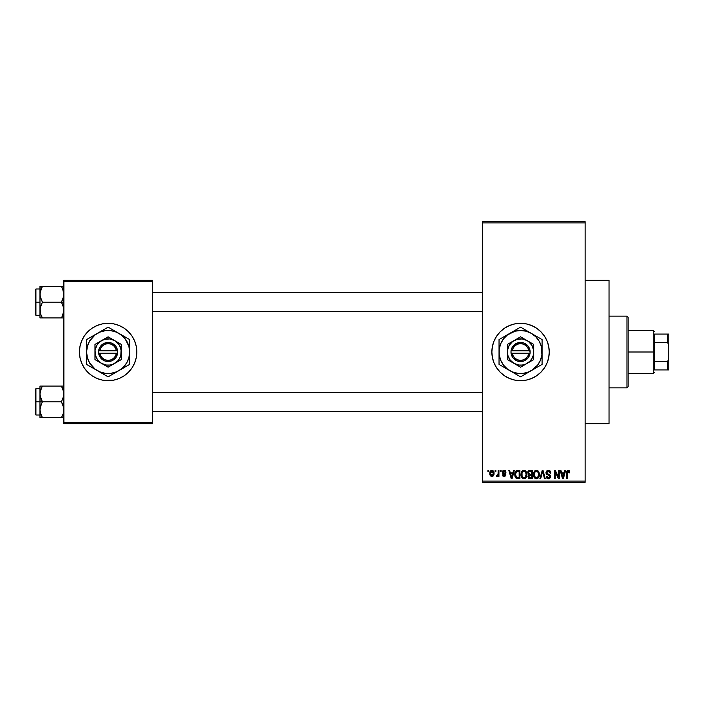 <?xml version="1.0" encoding="UTF-8"?>
<svg xmlns="http://www.w3.org/2000/svg" width="704" height="704" viewBox="0 0 704 704"><rect width="100%" height="100%" fill="white"/><g stroke="black" fill="none" stroke-linecap="round" stroke-linejoin="round"><path stroke-width="1.06" d="M526.143 323.858A28.688 28.688 0 0 0 514.985 323.858L520.564 323.312L526.161 323.858L531.538 325.494L536.501 328.143L540.848 331.716L544.421 336.063L547.07 341.018L548.698 346.403L549.252 352L548.698 357.597L547.07 362.982L544.421 367.937L540.848 372.284L536.501 375.857L531.538 378.506L526.161 380.142L520.564 380.688A28.688 28.688 0 0 1 491.867 352A28.688 28.688 0 0 1 520.564 323.312A28.688 28.688 0 0 1 549.252 352A28.688 28.688 0 0 1 520.564 380.688L514.967 380.142A28.688 28.688 0 0 0 526.143 380.142M514.95 323.866A28.688 28.688 0 0 0 509.608 325.486M509.555 325.503A28.688 28.688 0 0 0 509.555 378.497L504.618 375.857L500.271 372.284L496.707 367.937L494.058 362.982L492.422 357.597L491.867 352L492.422 346.403L494.058 341.018L496.707 336.063L500.271 331.716L504.618 328.143L509.582 325.494L514.967 323.858M509.608 378.514A28.688 28.688 0 0 0 514.95 380.134M585.121 423.729L609.03 423.729L609.03 280.271L585.121 280.271L609.03 280.271L609.03 423.729L585.121 423.729M102.529 323.858L108.126 323.312L113.722 323.858L119.099 325.494L124.062 328.143L128.41 331.716L131.982 336.063L134.631 341.018L136.268 346.403L136.814 352L136.268 357.597L134.631 362.982L131.982 367.937L128.41 372.284L124.062 375.857L119.099 378.506L113.722 380.142L108.126 380.688L102.529 380.142L97.143 378.506L92.18 375.857L87.833 372.284L84.269 367.937L81.62 362.982L79.983 357.597L79.429 352L79.983 346.403L81.62 341.018L84.269 336.063L87.833 331.716L92.18 328.143L97.143 325.494L102.529 323.858L108.126 323.312A28.688 28.688 0 0 0 79.429 352A28.688 28.688 0 0 0 108.126 380.688A28.688 28.688 0 0 1 79.429 352A28.688 28.688 0 0 1 108.126 323.312L111.866 323.55M482.31 222.886L482.31 481.114L585.121 481.114L585.121 222.886L482.31 222.886L482.31 221.69L585.121 221.69L585.121 222.886L585.121 221.69L482.31 221.69L482.31 482.31L585.121 482.31L585.121 222.886L482.31 222.886M495.132 471.548L495.132 470.351L495.889 470.351L495.889 471.548L495.132 471.548L495.889 471.548L495.889 470.351L495.132 470.351L495.889 470.351L495.889 471.548L495.132 471.548L495.132 470.351L495.132 471.548M497.358 476.538L498.177 475.464L497.27 476.546L496.54 476.221L496.76 475.35L498.027 474.751L498.177 470.351L498.934 470.351L498.934 476.441L498.177 476.441L498.177 475.464L497.455 476.52L496.54 476.221L496.76 475.35L497.913 475.05L498.177 473.51L498.027 474.751L496.76 475.35L496.54 476.221L497.27 476.546L498.177 475.464L498.177 476.441L498.934 476.441L498.934 470.351L498.177 470.351L498.934 470.351L498.934 476.441L498.177 476.441M500.35 471.548L500.35 470.351L501.107 470.351L501.107 471.548L500.35 471.548L501.107 471.548L501.107 470.351L500.35 470.351L501.107 470.351L501.107 471.548L500.35 471.548L500.35 470.351L500.35 471.548M502.304 472.208L503.395 470.369L505.252 470.589L506 472.199L505.234 472.305L504.09 471.117L503.07 472.208L505.322 473.528L505.886 474.98L504.856 476.441L502.911 476.071L502.41 474.804L504.143 475.675L505.111 474.786L502.744 473.502L502.304 472.208L505.129 474.936L504.143 475.675L502.41 474.804L504.178 476.546L505.886 474.813L503.061 472.058L504.09 471.117L505.234 472.305L506 472.199L504.143 470.246L502.313 472.014M513.568 470.351L512.908 472.85L513.568 470.351L514.369 470.351L512.054 478.72L511.254 478.72L508.825 470.351L509.617 470.351L510.277 472.85L512.908 472.85L510.277 472.85L509.617 470.351L508.825 470.351L511.254 478.72L512.054 478.72L514.369 470.351L513.568 470.351L514.369 470.351L512.054 478.72L511.254 478.72L508.825 470.351L509.617 470.351M523.934 470.246L525.712 471.029L526.698 472.938L526.082 477.602L523.565 478.799L522.122 478.034L521.286 476.564L521.391 472.217L522.403 470.782L523.934 470.246L521.752 471.522L520.995 474.531C520.863 476.846 521.84 478.28 523.926 478.826C526.046 478.262 527.032 476.802 526.865 474.426L526.117 471.557L524.102 470.254M536.43 470.246L538.208 471.029L539.194 472.938L538.578 477.602L536.061 478.799L534.618 478.034L533.782 476.564L533.887 472.217L534.899 470.782L536.43 470.246L534.248 471.522L533.491 474.531C533.359 476.846 534.336 478.28 536.422 478.826C538.551 478.262 539.528 476.802 539.361 474.426L538.613 471.557L536.598 470.254M567.274 470.483L569.114 470.571L569.791 472.85L569.034 472.956L568.506 471.328L567.406 471.601L567.186 478.72L566.421 478.72L566.694 471.205L568.146 470.246L566.421 473.044L566.421 478.72L567.186 478.72L567.292 471.856L568.11 471.222L569.034 472.956L569.791 472.85L569.342 470.835L568.146 470.246L569.413 470.95M514.967 380.142L509.582 378.506M564.863 470.351L564.212 472.85L564.863 470.351L565.664 470.351L563.35 478.72L562.549 478.72L560.12 470.351L560.921 470.351L561.572 472.85L564.212 472.85L561.572 472.85L560.921 470.351L560.12 470.351L562.549 478.72L563.35 478.72L565.664 470.351L564.863 470.351L565.664 470.351L563.35 478.72L562.549 478.72L560.12 470.351L560.921 470.351M558.492 470.351L558.492 477.048L558.492 470.351L559.249 470.351L559.249 478.72L558.439 478.72L555.227 472.014L555.227 478.72L554.47 478.72L554.47 470.351L555.289 470.351L558.492 477.048L555.289 470.351L554.47 470.351L554.47 478.72L555.227 478.72L555.227 472.014L558.439 478.72L559.249 478.72L559.249 470.351L558.492 470.351L559.249 470.351L559.249 478.72L558.439 478.72M546.005 472.974L546.357 471.302L547.422 470.395L549.402 470.439L550.572 471.592L550.88 473.07L550.123 473.176L549.63 471.794L548.671 471.258L546.806 472.217L547.105 473.572L549.798 474.725L550.537 475.71L550.352 477.814L548.504 478.826L546.806 478.104L546.207 476.326L546.973 476.221L547.483 477.523L548.75 477.831L549.71 477.268L549.78 475.842L546.638 474.32L545.996 472.666L547.149 474.663L549.666 475.658L549.903 476.511L548.478 477.849L546.973 476.221L546.207 476.326L548.504 478.826L550.669 476.538L546.753 472.657L548.293 471.222L550.123 473.176L550.88 473.07C550.845 471.363 550.009 470.422 548.363 470.246L546.005 472.428M539.871 478.72L542.256 470.351L543.004 470.351L545.257 478.72L544.474 478.72L542.678 471.328L540.663 478.72L539.871 478.72L540.663 478.72L542.678 471.328L544.474 478.72L545.257 478.72L543.004 470.351L542.256 470.351L543.004 470.351L545.257 478.72L544.474 478.72L542.678 471.328L540.663 478.72L539.871 478.72L542.256 470.351L539.871 478.72M530.05 470.351C528.519 470.422 527.745 471.24 527.736 472.806L528.871 470.562L532.409 470.351L532.409 478.72L528.51 478.166L527.965 476.362L528.774 474.866L527.736 472.806L528.774 474.866L527.956 476.617L530.042 478.72L532.409 478.72L532.409 470.351L530.05 470.351L532.409 470.351L532.409 478.72L530.042 478.72M515.381 471.698L517.678 470.351C515.566 470.791 514.606 472.199 514.8 474.584L515.988 470.888L519.913 470.351L519.913 478.72L516.076 478.289L514.8 474.584L516.578 478.562L519.913 478.72L519.913 470.351L517.678 470.351L519.913 470.351L519.913 478.72M489.808 473.458L490.204 471.354L491.058 470.457L492.448 470.316L493.627 471.337L493.962 474.452L492.932 476.247L491.665 476.529L490.538 475.913L489.808 473.458C489.694 475.138 490.406 476.168 491.929 476.546C493.469 476.159 494.173 475.112 494.041 473.396C494.173 471.68 493.46 470.633 491.929 470.246C490.362 470.642 489.658 471.715 489.808 473.458L489.808 473.458M487.96 471.548L487.96 470.351L488.717 470.351L488.717 471.548L487.96 471.548L488.717 471.548L488.717 470.351L487.96 470.351L488.717 470.351L488.717 471.548L487.96 471.548L487.96 470.351L487.96 471.548M113.722 380.142L104.377 380.45M63.888 280.271L152.354 280.271L152.354 281.468L63.888 281.468L63.888 422.532L152.354 422.532L152.354 280.271L63.888 280.271L63.888 281.468L63.888 280.271M63.888 423.729L152.354 423.729L152.354 281.468L63.888 281.468L63.888 423.729L63.888 422.532L152.354 422.532L152.354 423.729L63.888 423.729M108.126 380.688A28.688 28.688 0 0 0 136.814 352A28.688 28.688 0 0 0 108.126 323.312A28.688 28.688 0 0 1 136.814 352A28.688 28.688 0 0 1 108.126 380.688M482.31 482.31L482.31 481.114L585.121 481.114L585.121 482.31L482.31 482.31M526.178 380.134A28.688 28.688 0 0 0 531.52 378.514M531.564 378.497A28.688 28.688 0 0 0 531.564 325.503M531.52 325.486A28.688 28.688 0 0 0 526.178 323.866M569.791 472.85L569.017 472.683M568.11 471.222L567.186 472.974L568.11 471.222L567.257 471.988M567.186 478.72L566.421 478.72L566.421 473.044M566.553 471.654L566.694 471.205M563.244 476.265L563.948 473.827L563.244 476.265M562.584 476.555L561.836 473.827L563.948 473.827L561.836 473.827L562.69 476.986M555.227 478.72L554.47 478.72L554.47 470.351L555.289 470.351M548.891 470.29L550.246 471.082M550.502 471.46L550.836 472.463M550.88 473.07L550.123 473.176L549.991 472.446M550.07 472.798L549.63 471.794M548.671 471.258L547.712 471.302M548.293 471.222L546.753 472.657L546.902 473.308M550.66 476.758L549.63 478.553M547.562 478.65L546.806 478.104M546.357 477.268L546.251 476.802M546.207 476.326L546.973 476.221L547.078 476.837M548.011 477.796L548.759 477.831M548.856 477.822L549.384 477.611M549.894 476.696L549.41 475.446M549.727 475.746L549.903 476.511L549.666 475.658L549.903 476.511L549.666 475.658L547.149 474.663L548.469 475.094M547.422 474.778L547.967 474.954M546.269 473.845L546.058 473.273M546.348 471.31L547.369 470.413M547.422 470.395L547.879 470.281M538.93 472.155L539.326 473.678M539.334 475.2L539.246 475.869M538.349 477.902L536.422 478.826M533.57 475.614L534.063 477.233M533.5 474.135L533.65 472.974M534.151 471.689L534.899 470.774M535.181 470.58L536.087 470.263M537.099 470.334L538.208 471.02M537.152 478.72L537.812 478.394M538.771 477.294L539.334 475.165M536.263 477.84L537.486 477.514M536.114 477.822L534.864 476.986L535.806 477.743M534.635 476.59L534.257 474.549L534.574 476.441L536.562 477.849M536.158 471.24L534.679 472.393L534.257 474.549C534.116 472.771 534.846 471.654 536.43 471.222L536.158 471.24M536.298 471.231L536.43 471.222C537.979 471.627 538.71 472.692 538.604 474.408L537.706 477.33L538.604 474.408C538.78 476.256 538.05 477.4 536.422 477.849L535.946 477.787M534.512 472.789L534.574 476.441M538.578 473.871L537.654 471.706M529.619 478.694L528.51 478.166M528.783 478.403L528.264 477.822M528.282 474.505L527.956 473.994L528.282 474.505M527.762 472.322L527.859 471.856M528.493 472.806L528.651 471.997L528.59 473.431L530.147 474.267L528.493 472.806L529.25 471.434L528.519 473.123M529.874 477.726L531.643 477.743L531.643 475.244L529.417 475.323L528.713 476.476L529.417 475.323L531.643 475.244L531.643 477.743L530.323 477.743L528.722 476.3L529.408 477.655M528.748 476.115L528.73 476.775M529.047 477.444L529.725 477.717M530.218 475.244L528.862 475.772M531.643 471.328L531.643 474.267L530.147 474.267L531.643 474.267L531.643 471.328L529.25 471.434L531.643 471.328M526.434 472.155L526.698 472.938M526.838 475.2L526.75 475.869M525.853 477.902L524.955 478.606M525.598 478.166L524.295 478.799M522.87 478.588L522.333 478.227M521.066 475.614L521.567 477.233M521.004 474.135L521.162 472.965M521.946 471.249L522.403 470.774M522.685 470.58L523.591 470.263M524.603 470.334L525.703 471.02M526.275 477.294L526.742 475.895M523.767 477.84L524.99 477.514M523.618 477.822L522.21 476.722L521.761 474.549L522.139 476.59M523.662 471.24L522.183 472.393L521.761 474.549C521.62 472.771 522.342 471.654 523.934 471.222L523.662 471.24M523.794 471.231L523.934 471.222C525.483 471.627 526.205 472.692 526.108 474.408L525.21 477.33L526.108 474.408C526.275 476.256 525.554 477.4 523.917 477.849L524.066 477.849M522.007 472.789L522.078 476.441M526.082 473.871L525.158 471.706M525.862 472.798L525.342 471.9M517.774 478.72L517.167 478.694M515.354 477.382L515.134 476.854M515.126 476.837L514.923 476.071M514.994 476.379L514.818 475.156M514.826 473.924L514.914 473.141M515.117 472.331L515.346 471.768M515.354 471.759L515.055 472.534M516.349 471.768L515.865 472.551L517.783 471.328L519.147 471.328L519.147 477.743L516.718 477.576L515.566 474.593L515.759 472.894M517.334 471.354L516.481 471.654M515.601 475.429L516.85 477.629M516.111 477.013L519.147 477.743L519.147 471.328L517.625 471.337M516.718 477.576L517.801 477.743L516.718 477.576M516.146 471.997L515.574 475.015M511.667 477.453L512.653 473.827L510.541 473.827L511.597 477.849L510.541 473.827L512.653 473.827L511.465 477.259M506 472.199L505.138 471.847M504.09 471.117L503.061 472.058L504.354 473.062M502.41 474.804L503.254 475.068M503.958 475.666L503.175 474.698L504.495 475.649M504.143 475.675L505.129 474.936L504.882 474.434M502.973 470.615L503.95 470.254M497.27 476.546L496.54 476.221M497.306 475.464L498.027 474.751L496.76 475.35L498.098 474.443M498.027 474.751L498.177 470.351M492.202 470.263L492.694 470.413M493.83 471.821L493.962 472.34M494.041 473.132L494.041 473.66M493.592 475.526L493.803 475.068M491.656 476.529L490.38 475.702M490.028 471.794L490.292 471.205M491.075 470.448L491.647 470.263M489.984 471.926L489.887 472.384M489.896 474.496L490.046 475.077M491.234 471.372L490.618 472.674M490.688 472.305L490.811 474.848L491.946 475.675L490.565 473.396L491.902 471.117L493.284 473.396L491.946 475.675L492.615 475.42L493.275 473.026L492.272 471.178M493.231 472.622L493.09 472.085M562.778 477.33L563.138 476.661M535.63 471.407L535.181 471.733M534.987 471.935L534.679 472.393M530.033 471.328L529.434 471.381M528.942 473.95L529.514 474.214M523.134 471.407L522.676 471.733M522.491 471.935L522.183 472.393M515.865 472.551L515.574 474.074M490.574 473.035L490.574 473.766M492.862 475.147L493.161 474.487M493.24 474.126L493.275 473.026M492.844 471.627L492.087 471.126M626.956 316.14L628.153 317.328L628.153 386.672L626.956 387.86L609.03 387.86L626.956 387.86L626.956 316.14L609.03 316.14L626.956 316.14L626.956 387.86L628.153 386.672L628.153 317.328L626.956 316.14M40.163 396.035L39.978 401.852L42.425 401.852L40.665 398.042L39.978 393.958L40.665 389.91L42.425 386.074L61.45 386.074L63.712 391.89L63.712 396L61.45 401.852L42.425 401.852L40.163 396.035M63.712 386.074L39.978 386.074L39.978 401.852L35.2 401.852L35.2 414.286L35.2 389.418L35.2 401.852L35.922 401.852L35.922 388.705L35.922 401.852L39.978 401.852L39.978 409.737L40.665 405.689L42.425 401.852L61.45 401.852L63.202 405.662L63.888 409.737L63.21 413.794L61.45 417.63L42.425 417.63L40.665 413.82L39.978 409.737L39.978 417.63L63.712 417.63M40.102 411.418L39.978 417.63L42.425 417.63L41.439 417.63L42.425 417.63L40.41 412.931M40.392 412.861L41.369 415.598M61.45 417.63L63.21 413.794L61.45 417.63L62.436 415.747L61.45 417.63L62.427 417.63L61.45 417.63M63.606 412.333L63.474 412.887M63.774 392.286L63.712 396L61.45 401.852L63.712 407.669L63.439 413.037M63.483 390.843L63.712 391.89M62.506 388.106L61.45 386.074L62.427 386.074L61.45 386.074L62.436 387.957M42.425 386.074L40.665 389.893L42.425 386.074L39.978 386.074L41.439 386.074L39.978 386.074L39.978 393.958L41.439 387.957L40.436 390.667M40.102 392.286L40.392 390.808M35.922 401.852L35.922 414.999L35.922 401.852M41.439 403.735L42.425 401.852L39.978 401.852L39.978 409.737L41.439 403.735M63.21 386.074L62.436 386.074M61.899 386.883L61.45 386.074M63.439 390.667L63.21 389.91L63.439 390.667M482.31 392.594L152.354 392.594L482.31 392.594M152.354 311.406L482.31 311.406L152.354 311.406M654.456 334.066L654.456 342.434L654.456 334.066L667.603 334.066L654.456 334.066M654.456 352L654.456 342.434L654.456 361.566L654.456 352L653.259 352L654.456 352M628.153 330.484L653.259 330.484L653.259 352L653.259 330.484L654.456 331.681M628.153 352L653.259 352L628.153 352M654.456 369.934L654.456 361.566L654.456 369.934L668.8 369.934L668.8 358.653L667.603 361.566L654.456 361.566L667.603 361.566L667.603 369.934L667.603 361.566L668.8 358.653L668.8 369.934L654.456 369.934M628.153 373.516L653.259 373.516L653.259 352L653.259 373.516L654.456 372.319M668.8 334.066L667.603 334.066L667.603 342.434L668.8 345.347L668.8 358.653L668.8 334.066L668.8 345.347L667.603 342.434L667.603 334.066L668.8 334.066M654.456 342.434L667.603 342.434L654.456 342.434M62.506 288.402L63.888 294.263L63.21 298.311L61.45 302.148L63.888 302.148L61.45 302.148L63.202 305.958L63.888 310.042L62.436 316.043L63.21 314.107L61.45 317.926L63.202 314.116L61.45 317.926L42.425 317.926L40.665 314.116L39.978 310.042L40.665 305.985L42.425 302.148L40.163 296.331L40.154 292.222L42.425 286.37L41.439 288.253L42.425 286.37L39.978 286.37L40.665 286.37L39.978 286.37L39.978 302.148L35.2 302.148L35.2 314.582L35.2 289.714L35.922 315.295L35.922 302.148L39.978 302.148L39.978 317.926L63.888 317.926L61.45 317.926L62.436 316.052L61.45 317.926M40.392 313.157L40.154 308L42.425 302.148L61.45 302.148L42.425 302.148L40.665 298.338L39.978 294.263L39.978 317.926M41.369 315.894L42.425 317.926L41.439 317.926L42.425 317.926L41.439 316.052M63.606 312.629L63.474 313.192M63.483 291.139L63.712 296.305L61.45 302.148L63.712 307.965L63.439 313.333M40.163 286.37L39.978 294.263L41.439 288.253L40.436 290.954M63.888 286.37L42.425 286.37L61.45 286.37L63.202 290.18L61.45 286.37L62.498 288.394L61.45 286.37L63.712 286.37M39.978 289.001L35.922 289.001L35.922 302.148L35.922 289.001L35.2 289.714M41.439 286.37L42.425 286.37L41.439 288.253L42.425 286.37L41.439 286.37M40.102 292.582L40.392 291.113M40.665 317.926L41.439 317.926M41.967 317.117L42.425 317.926M40.436 313.333L40.665 314.09L40.436 313.333M63.439 290.963L63.21 290.206L63.439 290.963M63.466 390.773L63.606 391.371M39.978 386.074L40.665 386.074L39.978 386.074M63.466 291.069L63.606 291.667M40.41 313.227L40.102 311.714M528.845 353.197L512.283 353.197L513.216 356.013L515.082 358.327L517.642 359.841L520.564 360.369L523.486 359.841L526.038 358.327L527.903 356.013L528.845 353.197A8.369 8.369 0 0 1 512.283 353.197L511.069 353.197A9.566 9.566 0 0 0 530.05 353.197L528.845 353.197L530.05 353.197L528.07 357.922L523.943 360.95L520.564 361.566L517.176 360.95L513.049 357.922L510.998 353.197L510.998 350.803L512.107 347.53L515.627 343.807L520.564 342.434L523.943 343.05L528.07 346.078L529.681 349.122L530.13 353.197L512.283 353.197M533.711 344.414L533.711 359.594L533.597 350.284L531.951 345.426L528.563 341.563L520.564 336.811L533.711 344.406L520.564 336.811L512.283 341.59L520.564 336.811L507.408 344.406L507.408 359.594L507.408 344.406L507.408 359.594L520.564 367.189L507.408 359.594L520.564 367.189L533.711 359.594L520.564 367.189L533.711 359.594L533.711 344.406L527.138 340.613A13.147 13.147 0 0 1 527.138 363.387A13.147 13.147 0 0 1 507.408 352A13.147 13.147 0 0 1 527.138 340.613L522.28 338.958L517.158 339.302L512.556 341.563L509.177 345.426L507.522 350.284L507.857 355.406L510.127 360.008L513.99 363.387L518.848 365.042L522.28 365.042L525.598 364.153L529.857 361.302L531.951 358.574L533.262 355.406L533.711 344.406M542.08 358.398L542.08 352A21.516 21.516 0 0 1 531.318 370.638L537.636 365.103L540.443 360.237L541.895 354.807L541.35 346.43L539.194 341.238L535.779 336.785L531.318 333.362L526.134 331.214L520.564 330.484L514.994 331.214L507.461 334.928L503.492 338.897L500.685 343.763L499.224 349.193L499.224 354.807L500.685 360.237L503.492 365.103L507.461 369.072L512.327 371.879L517.757 373.331L523.371 373.331L528.792 371.879L542.08 364.426L539.519 365.904L542.08 364.426L542.08 339.574L539.519 338.096L542.08 339.574L542.08 342.531L542.08 339.574L520.564 327.149L523.125 328.636L520.564 327.149L499.039 339.574L501.609 338.096L499.039 339.574L499.039 364.426L499.039 361.469L499.039 364.426L520.564 376.851L518.003 375.364L520.564 376.851L536.862 367.435M523.459 375.17L531.318 370.638A21.516 21.516 0 0 1 509.802 370.638L515.346 373.833M501.943 366.098L509.802 370.638A21.516 21.516 0 0 1 499.039 352L499.039 362.578M499.039 345.602L499.039 352A21.516 21.516 0 0 1 509.802 333.362L504.258 336.565M517.66 328.83L509.802 333.362A21.516 21.516 0 0 1 531.318 333.362L525.774 330.167M539.176 337.902L531.318 333.362A21.516 21.516 0 0 1 542.08 352L542.08 341.37M542.08 355.238L542.08 357.078M535.726 368.095L534.125 369.01M540.478 365.35L539.519 365.904M526.918 373.182L525.774 373.833M528.537 372.24L531.318 370.638M514.21 373.182L512.609 372.258M518.962 375.927L518.003 375.364M505.393 368.095L504.258 367.435M507.012 369.028L509.802 370.638M499.039 355.238L499.039 352M499.039 358.389L499.039 357.482M505.393 335.905L506.994 334.99M500.641 338.65L501.609 338.096M499.039 348.753L499.039 347.336M526.918 330.818L528.51 331.742M520.564 327.149L523.125 328.636M515.328 330.176L514.21 330.818M512.591 331.751L509.802 333.362M542.08 348.762L542.08 352M542.08 345.611L542.08 346.518M536.844 336.556L535.726 335.905M534.107 334.972L531.318 333.362M503.492 338.897L501.926 341.238M537.627 365.103L539.194 362.762M512.283 350.803L528.845 350.803L527.903 347.987L526.038 345.673L523.486 344.159L520.564 343.631L517.642 344.159L515.082 345.673L513.216 347.987L512.283 350.803A8.369 8.369 0 0 1 528.845 350.803L530.05 350.803A9.566 9.566 0 0 0 511.069 350.803L528.845 350.803M530.13 353.197L530.13 350.803L530.05 353.197M511.069 353.197L510.998 350.803L510.998 353.197M116.406 353.197L99.845 353.197L100.778 356.013L102.643 358.327L105.204 359.841L108.126 360.369L111.047 359.841L113.599 358.327L115.465 356.013L116.406 353.197A8.369 8.369 0 0 1 99.845 353.197L98.639 353.197A9.566 9.566 0 0 0 117.612 353.197L116.406 353.197L117.612 353.197L115.632 357.922L111.505 360.95L108.126 361.566L104.746 360.95L100.61 357.922L98.56 353.197L98.56 350.803L99.669 347.53L103.189 343.807L108.126 342.434L111.505 343.05L115.632 346.078L117.242 349.122L117.691 353.197L99.845 353.197M121.273 344.414L121.273 359.594L121.158 350.284L119.513 345.426L116.125 341.563L108.126 336.811L121.273 344.406L108.126 336.811L99.845 341.59L108.126 336.811L94.97 344.406L94.97 359.594L94.97 344.406L94.97 359.594L108.126 367.189L94.97 359.594L108.126 367.189L121.273 359.594L108.126 367.189L121.273 359.594L121.273 344.406L114.699 340.613A13.147 13.147 0 0 1 114.699 363.387A13.147 13.147 0 0 1 94.97 352A13.147 13.147 0 0 1 114.699 340.613L109.842 338.958L104.72 339.302L100.118 341.563L96.738 345.426L95.084 350.284L95.418 355.406L97.689 360.008L101.552 363.387L106.41 365.042L109.842 365.042L113.159 364.153L117.418 361.302L119.513 358.574L120.824 355.406L121.273 344.406M129.642 358.398L129.642 352A21.516 21.516 0 0 1 118.879 370.638L123.341 367.215L126.755 362.762L128.911 357.57L129.642 352L128.911 346.43L125.198 338.897L121.22 334.928L116.362 332.121L110.933 330.669L105.318 330.669L99.889 332.121L95.022 334.928L89.487 341.238L87.34 346.43L86.61 352L87.34 357.57L89.487 362.762L95.022 369.072L99.889 371.879L105.318 373.331L110.933 373.331L116.362 371.879L129.642 364.426L127.081 365.904L129.642 364.426L129.642 339.574L127.081 338.096L129.642 339.574L129.642 342.531L129.642 339.574L108.126 327.149L110.686 328.636L108.126 327.149L86.61 339.574L89.17 338.096L86.61 339.574L86.61 364.426L86.61 361.469L86.61 364.426L108.126 376.851L105.565 375.364L108.126 376.851L124.432 367.435M111.021 375.17L118.879 370.638A21.516 21.516 0 0 1 97.363 370.638L102.907 373.833M89.505 366.098L97.363 370.638A21.516 21.516 0 0 1 86.61 352L86.61 362.578M86.61 345.602L86.61 352A21.516 21.516 0 0 1 97.363 333.362L91.819 336.565M105.222 328.83L97.363 333.362A21.516 21.516 0 0 1 118.879 333.362L113.335 330.167M126.738 337.902L118.879 333.362A21.516 21.516 0 0 1 129.642 352L129.642 341.37M129.642 355.238L129.642 357.078M123.288 368.095L121.686 369.01M128.049 365.35L127.081 365.904M113.362 373.824L114.479 373.182M118.879 370.638L116.072 372.258M101.772 373.182L100.17 372.258M106.524 375.927L105.565 375.364M91.837 367.444L92.954 368.095M97.363 370.638L94.556 369.01M86.61 355.238L86.61 352M86.61 358.389L86.61 357.482M92.954 335.905L94.53 334.998M88.202 338.65L89.17 338.096M86.61 348.753L86.61 347.336M114.479 330.818L116.046 331.725M108.126 327.149L110.686 328.636M101.772 330.818L102.907 330.167M97.363 333.362L100.17 331.742M129.642 348.762L129.642 352M129.642 345.611L129.642 346.518M123.288 335.905L124.432 336.565M118.879 333.362L121.686 334.99M91.054 338.897L89.487 341.238M125.189 365.103L126.755 362.762M99.845 350.803L116.406 350.803L115.465 347.987L113.599 345.673L111.047 344.159L108.126 343.631L105.204 344.159L102.643 345.673L100.778 347.987L99.845 350.803A8.369 8.369 0 0 1 116.406 350.803L117.612 350.803A9.566 9.566 0 0 0 98.639 350.803L116.406 350.803M117.691 353.197L117.691 350.803L117.612 353.197M98.639 353.197L98.56 350.803L98.56 353.197M39.978 388.705L35.922 388.705L35.2 389.418M39.978 414.999L35.922 414.999L35.2 414.286M152.354 411.418L482.31 411.418M152.354 392.286L482.31 392.286M482.31 292.582L152.354 292.582M482.31 311.714L152.354 311.714M39.978 315.295L35.922 315.295L35.2 314.582"/></g></svg>
